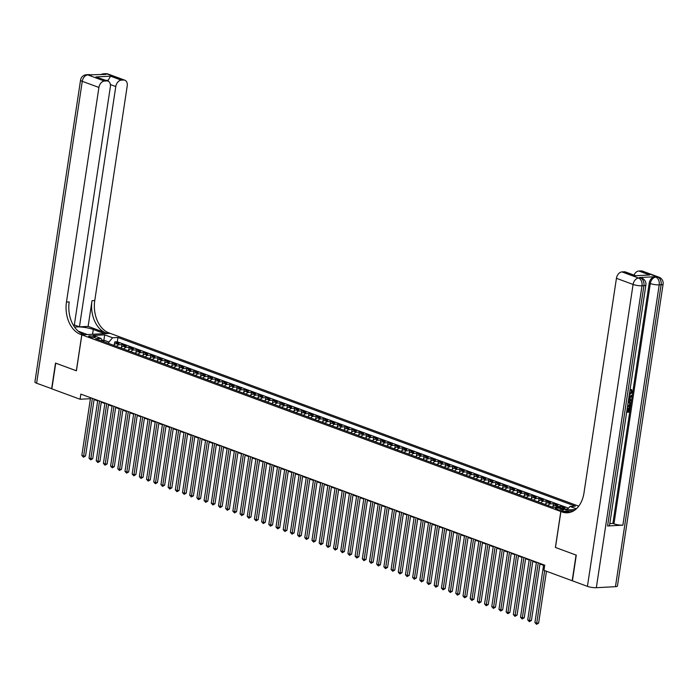 <?xml version="1.0" encoding="UTF-8"?>
<svg xmlns="http://www.w3.org/2000/svg" width="698" height="698" viewBox="0 0 698 698"><rect width="100%" height="100%" fill="white"/><g stroke="black" fill="none" stroke-linecap="round" stroke-linejoin="round"><path stroke-width="1.05" d="M89.519 336.872A3.394 0.698 8.6 0 0 93.148 337.579A3.394 0.698 8.6 0 0 95.321 337.247A3.394 0.698 8.6 0 0 94.413 336.611A3.394 0.698 8.6 0 0 90.775 335.913A3.394 0.698 8.6 0 0 88.602 336.235A3.394 0.698 8.6 0 0 89.519 336.872M578.738 506.155L110.153 333.339L81.849 334.857L560.826 511.494L573.704 510.805M561.524 508.231A4.249 2.94 -69.8 0 1 562.16 508.109L564.952 507.961L560.634 506.373L560.415 507.821M552.354 507.114A4.249 2.94 110.2 0 1 554.971 505.457L557.763 505.308L553.444 503.72L553.052 506.338M545.164 504.462A4.249 2.94 110.2 0 1 547.773 502.804L550.565 502.656L546.255 501.068L545.853 503.694M537.975 501.81A4.249 2.94 110.2 0 1 540.584 500.152L543.376 500.004L539.057 498.416L538.664 501.042M530.777 499.157A4.249 2.94 110.2 0 1 533.394 497.5L536.186 497.351L531.867 495.763L531.475 498.389M523.587 496.505A4.249 2.94 110.2 0 1 526.196 494.847L528.988 494.699L524.678 493.111L524.277 495.737M516.398 493.852A4.249 2.94 110.2 0 1 519.007 492.195L521.799 492.046L517.488 490.458L517.087 493.085M509.208 491.2A4.249 2.94 110.2 0 1 511.817 489.542L514.609 489.394L510.29 487.806L509.898 490.432M502.01 488.548A4.249 2.94 110.2 0 1 504.628 486.89L507.42 486.742L503.101 485.154L502.708 487.78M494.821 485.895A4.249 2.94 110.2 0 1 497.43 484.238L500.222 484.089L495.912 482.501L495.51 485.127M487.632 483.243A4.249 2.94 110.2 0 1 490.24 481.585L493.032 481.437L488.713 479.849L488.321 482.475M480.433 480.59A4.249 2.94 110.2 0 1 483.051 478.933L485.843 478.784L481.524 477.196L481.131 479.823M473.244 477.938A4.249 2.94 110.2 0 1 475.853 476.28L478.645 476.132L474.335 474.544L473.933 477.17M466.055 475.286A4.249 2.94 110.2 0 1 468.663 473.628L471.455 473.48L467.145 471.892L466.744 474.518M458.865 472.633A4.249 2.94 110.2 0 1 461.474 470.976L464.266 470.827L459.947 469.239L459.554 471.865M451.667 469.981A4.249 2.94 110.2 0 1 454.285 468.332L457.077 468.175L452.758 466.587L452.365 469.213M444.478 467.328A4.249 2.94 110.2 0 1 447.086 465.679L449.878 465.522L445.568 463.934L445.167 466.561M437.288 464.676A4.249 2.94 110.2 0 1 439.897 463.027L442.689 462.87L438.379 461.282L437.978 463.908M430.09 462.024A4.249 2.94 110.2 0 1 432.708 460.375L435.5 460.218L431.181 458.63L430.788 461.256M422.901 459.371A4.249 2.94 110.2 0 1 425.518 457.722L428.31 457.565L423.991 455.977L423.59 458.603M415.711 456.719A4.249 2.94 110.2 0 1 418.32 455.07L421.112 454.913L416.802 453.325L416.401 455.951M408.522 454.066A4.249 2.94 110.2 0 1 411.131 452.417L413.923 452.26L409.604 450.672L409.211 453.299M401.324 451.414A4.249 2.94 110.2 0 1 403.941 449.765L406.733 449.617L402.414 448.02L402.022 450.646M394.134 448.762A4.249 2.94 110.2 0 1 396.743 447.113L399.535 446.964L395.225 445.368L394.824 447.994M386.945 446.109A4.249 2.94 110.2 0 1 389.554 444.46L392.346 444.312L388.036 442.715L387.634 445.341M379.756 443.457A4.249 2.94 110.2 0 1 382.364 441.808L385.156 441.66L380.838 440.063L380.445 442.689M372.558 440.804A4.249 2.94 110.2 0 1 375.175 439.155L377.967 439.007L373.648 437.41L373.256 440.037M365.368 438.152A4.249 2.94 110.2 0 1 367.977 436.503L370.769 436.355L366.459 434.758L366.057 437.384M358.179 435.5A4.249 2.94 110.2 0 1 360.787 433.851L363.579 433.702L359.261 432.106L358.868 434.732M350.981 432.847A4.249 2.94 110.2 0 1 353.598 431.198L356.39 431.05L352.071 429.453L351.679 432.079M343.791 430.195A4.249 2.94 110.2 0 1 346.4 428.546L349.192 428.398L344.882 426.801L344.48 429.427M336.602 427.542A4.249 2.94 110.2 0 1 339.211 425.893L342.003 425.745L337.692 424.148L337.291 426.775M329.412 424.89A4.249 2.94 110.2 0 1 332.021 423.241L334.813 423.093L330.494 421.496L330.102 424.122M322.214 422.238A4.249 2.94 110.2 0 1 324.832 420.589L327.624 420.44L323.305 418.844L322.912 421.47M315.025 419.585A4.249 2.94 110.2 0 1 317.634 417.936L320.426 417.788L316.115 416.191L315.714 418.817M307.835 416.933A4.249 2.94 110.2 0 1 310.444 415.284L313.236 415.136L308.917 413.539L308.525 416.165M300.637 414.28A4.249 2.94 110.2 0 1 303.255 412.631L306.047 412.483L301.728 410.886L301.335 413.513M293.448 411.628A4.249 2.94 110.2 0 1 296.057 409.979L298.849 409.831L294.539 408.234L294.137 410.86M286.259 408.976A4.249 2.94 110.2 0 1 288.867 407.327L291.659 407.178L287.349 405.582L286.948 408.208M279.069 406.323A4.249 2.94 110.2 0 1 281.678 404.674L284.47 404.526L280.151 402.929L279.758 405.555M271.871 403.671A4.249 2.94 110.2 0 1 274.489 402.022L277.281 401.874L272.962 400.277L272.569 402.903M264.682 401.018A4.249 2.94 110.2 0 1 267.29 399.369L270.082 399.221L265.772 397.624L265.371 400.251M257.492 398.366A4.249 2.94 110.2 0 1 260.101 396.717L262.893 396.569L258.583 394.972L258.181 397.598M250.294 395.714A4.249 2.94 110.2 0 1 252.912 394.065L255.704 393.916L251.385 392.32L250.992 394.946M243.105 393.061A4.249 2.94 110.2 0 1 245.713 391.412L248.514 391.264L244.195 389.667L243.794 392.293M235.915 390.409A4.249 2.94 110.2 0 1 238.524 388.76L241.316 388.611L237.006 387.015L236.605 389.641M228.726 387.765A4.249 2.94 110.2 0 1 231.335 386.107L234.127 385.959L229.808 384.362L229.415 386.989M221.528 385.113A4.249 2.94 110.2 0 1 224.145 383.455L226.937 383.307L222.618 381.71L222.226 384.336M214.338 382.46A4.249 2.94 110.2 0 1 216.947 380.803L219.739 380.654L215.429 379.066L215.028 381.684M207.149 379.808A4.249 2.94 110.2 0 1 209.758 378.15L212.55 378.002L208.24 376.414L207.838 379.031M199.96 377.156A4.249 2.94 110.2 0 1 202.568 375.498L205.36 375.35L201.041 373.762L200.649 376.379M192.761 374.503A4.249 2.94 110.2 0 1 195.379 372.845L198.171 372.697L193.852 371.109L193.459 373.727M185.572 371.851A4.249 2.94 110.2 0 1 188.181 370.193L190.973 370.045L186.663 368.457L186.261 371.074M178.383 369.198A4.249 2.94 110.2 0 1 180.991 367.541L183.783 367.392L179.465 365.804L179.072 368.422M171.185 366.546A4.249 2.94 110.2 0 1 173.802 364.888L176.594 364.74L172.275 363.152L171.883 365.769M163.995 363.894A4.249 2.94 110.2 0 1 166.604 362.236L169.396 362.088L165.086 360.5L164.684 363.117M156.806 361.241A4.249 2.94 110.2 0 1 159.414 359.583L162.206 359.435L157.896 357.847L157.495 360.465M149.616 358.589A4.249 2.94 110.2 0 1 152.225 356.931L155.017 356.783L150.698 355.195L150.306 357.812M142.418 355.936A4.249 2.94 110.2 0 1 145.036 354.279L147.828 354.13L143.509 352.542L143.116 355.16M135.229 353.284A4.249 2.94 110.2 0 1 137.838 351.626L140.63 351.478L136.319 349.89L135.918 352.507M128.039 350.632A4.249 2.94 110.2 0 1 130.648 348.974L133.44 348.826L129.121 347.238L128.729 349.855M120.841 347.979A4.249 2.94 110.2 0 1 123.459 346.321L126.251 346.173L121.932 344.585L121.539 347.203M615.462 586.678L661.119 284.775A6.369 1.317 8.6 0 0 663.1 284.138L617.442 586.041A6.369 1.317 -171.4 0 1 615.462 586.678L596.336 587.707A6.369 1.317 -171.4 0 1 587.428 586.355L572.404 580.815L576.286 555.146L555.39 547.441L576.068 555.067L572.186 580.736L543.951 570.327L544.728 565.188L80.855 394.117L80.078 399.256L90.408 398.698M562.597 509.304L561.009 508.72A3.289 0.681 8.6 0 0 557.493 508.039A3.289 0.681 8.6 0 0 555.39 508.353A3.289 0.681 8.6 0 0 556.271 508.973L557.85 509.557A3.289 0.681 8.6 0 0 561.375 510.238A3.289 0.681 8.6 0 0 563.478 509.924A3.289 0.681 8.6 0 0 562.597 509.304L562.448 510.255M102.789 341.313L100.974 338.39L95.617 338.67L553.017 507.359L558.374 507.071L566.287 509.994L575.553 509.496M100.974 338.39L93.061 335.468L104.691 334.848L112.605 337.762L117.953 337.483L575.361 506.163L570.004 506.451L576.356 508.798M564.394 509.296A4.249 2.94 -69.8 0 1 565.04 509.174L567.788 509.025M568.504 508.188L117.308 341.793L114.742 341.933L114.341 344.55M113.652 345.327A4.249 2.94 110.2 0 1 116.261 343.669L119.053 343.521L114.742 341.933M116.531 346.382A4.249 2.94 -69.8 0 1 119.14 344.733L121.932 344.585M123.721 349.035A4.249 2.94 -69.8 0 1 126.329 347.386L129.121 347.238M130.91 351.687A4.249 2.94 -69.8 0 1 133.527 350.038L136.319 349.89M138.108 354.34A4.249 2.94 -69.8 0 1 140.717 352.691L143.509 352.542M145.297 356.992A4.249 2.94 -69.8 0 1 147.906 355.343L150.698 355.195M152.487 359.644A4.249 2.94 -69.8 0 1 155.104 357.995L157.896 357.847M159.685 362.297A4.249 2.94 -69.8 0 1 162.294 360.648L165.086 360.5M166.874 364.949A4.249 2.94 -69.8 0 1 169.483 363.3L172.275 363.152M174.064 367.602A4.249 2.94 -69.8 0 1 176.673 365.953L179.465 365.804M181.253 370.254A4.249 2.94 -69.8 0 1 183.871 368.605L186.663 368.457M188.451 372.906A4.249 2.94 -69.8 0 1 191.06 371.257L193.852 371.109M195.641 375.559A4.249 2.94 -69.8 0 1 198.249 373.91L201.041 373.762M202.83 378.211A4.249 2.94 -69.8 0 1 205.448 376.562L208.24 376.414M210.028 380.864A4.249 2.94 -69.8 0 1 212.637 379.215L215.429 379.066M217.218 383.516A4.249 2.94 -69.8 0 1 219.826 381.867L222.618 381.71M224.407 386.169A4.249 2.94 -69.8 0 1 227.016 384.519L229.808 384.362M231.596 388.821A4.249 2.94 -69.8 0 1 234.214 387.172L237.006 387.015M238.795 391.473A4.249 2.94 -69.8 0 1 241.403 389.824L244.195 389.667M245.984 394.126A4.249 2.94 -69.8 0 1 248.593 392.477L251.385 392.32M253.173 396.778A4.249 2.94 -69.8 0 1 255.782 395.129L258.583 394.972M260.363 399.431A4.249 2.94 -69.8 0 1 262.98 397.773L265.772 397.624M267.561 402.083A4.249 2.94 -69.8 0 1 270.17 400.425L272.962 400.277M274.75 404.735A4.249 2.94 -69.8 0 1 277.359 403.078L280.151 402.929M281.94 407.388A4.249 2.94 -69.8 0 1 284.557 405.73L287.349 405.582M289.138 410.04A4.249 2.94 -69.8 0 1 291.747 408.382L294.539 408.234M296.327 412.693A4.249 2.94 -69.8 0 1 298.936 411.035L301.728 410.886M303.517 415.345A4.249 2.94 -69.8 0 1 306.125 413.687L308.917 413.539M310.706 417.997A4.249 2.94 -69.8 0 1 313.323 416.34L316.115 416.191M317.904 420.65A4.249 2.94 -69.8 0 1 320.513 418.992L323.305 418.844M325.094 423.302A4.249 2.94 -69.8 0 1 327.702 421.644L330.494 421.496M332.283 425.954A4.249 2.94 -69.8 0 1 334.9 424.297L337.692 424.148M339.481 428.607A4.249 2.94 -69.8 0 1 342.09 426.949L344.882 426.801M346.67 431.259A4.249 2.94 -69.8 0 1 349.279 429.602L352.071 429.453M353.86 433.912A4.249 2.94 -69.8 0 1 356.469 432.254L359.261 432.106M361.049 436.564A4.249 2.94 -69.8 0 1 363.667 434.906L366.459 434.758M368.247 439.216A4.249 2.94 -69.8 0 1 370.856 437.559L373.648 437.41M375.437 441.869A4.249 2.94 -69.8 0 1 378.046 440.211L380.838 440.063M382.626 444.521A4.249 2.94 -69.8 0 1 385.244 442.864L388.036 442.715M389.824 447.174A4.249 2.94 -69.8 0 1 392.433 445.516L395.225 445.368M397.014 449.826A4.249 2.94 -69.8 0 1 399.622 448.168L402.414 448.02M404.203 452.479A4.249 2.94 -69.8 0 1 406.812 450.821L409.604 450.672M411.392 455.131A4.249 2.94 -69.8 0 1 414.01 453.473L416.802 453.325M418.591 457.783A4.249 2.94 -69.8 0 1 421.199 456.126L423.991 455.977M425.78 460.436A4.249 2.94 -69.8 0 1 428.389 458.778L431.181 458.63M432.969 463.088A4.249 2.94 -69.8 0 1 435.578 461.43L438.379 461.282M440.159 465.74A4.249 2.94 -69.8 0 1 442.776 464.083L445.568 463.934M447.357 468.393A4.249 2.94 -69.8 0 1 449.966 466.735L452.758 466.587M454.546 471.045A4.249 2.94 -69.8 0 1 457.155 469.388L459.947 469.239M461.736 473.698A4.249 2.94 -69.8 0 1 464.353 472.04L467.145 471.892M468.934 476.35A4.249 2.94 -69.8 0 1 471.543 474.692L474.335 474.544M476.123 479.003A4.249 2.94 -69.8 0 1 478.732 477.345L481.524 477.196M483.313 481.655A4.249 2.94 -69.8 0 1 485.921 479.997L488.713 479.849M490.502 484.307A4.249 2.94 -69.8 0 1 493.12 482.65L495.912 482.501M497.7 486.96A4.249 2.94 -69.8 0 1 500.309 485.302L503.101 485.154M504.89 489.612A4.249 2.94 -69.8 0 1 507.498 487.954L510.29 487.806M512.079 492.265A4.249 2.94 -69.8 0 1 514.696 490.607L517.488 490.458M519.277 494.917A4.249 2.94 -69.8 0 1 521.886 493.259L524.678 493.111M526.466 497.569A4.249 2.94 -69.8 0 1 529.075 495.912L531.867 495.763M533.656 500.213A4.249 2.94 -69.8 0 1 536.265 498.564L539.057 498.416M540.845 502.865A4.249 2.94 -69.8 0 1 543.463 501.216L546.255 501.068M548.043 505.518A4.249 2.94 -69.8 0 1 550.652 503.869L553.444 503.72M556.184 507.193A4.249 2.94 -69.8 0 1 557.842 506.521L560.634 506.373M81.849 334.857L76.414 370.795L55.735 363.169L51.853 388.847L80.078 399.256M555.39 547.441L560.826 511.494M94.073 399.57L97.676 400.896M101.271 402.223L104.866 403.549M108.46 404.875L112.055 406.201M115.65 407.527L119.245 408.854M122.839 410.18L126.443 411.506M130.037 412.832L133.632 414.158M137.227 415.485L140.822 416.811M144.416 418.137L148.02 419.463M151.614 420.789L155.209 422.116M158.804 423.442L162.398 424.768M165.993 426.094L169.588 427.42M173.183 428.747L176.786 430.073M180.381 431.399L183.975 432.725M187.57 434.051L191.165 435.378M194.759 436.704L198.363 438.03M201.958 439.356L205.552 440.682M209.147 442.009L212.742 443.335M216.336 444.661L219.931 445.987M223.526 447.313L227.129 448.64M230.724 449.966L234.319 451.292M237.913 452.618L241.508 453.944M245.103 455.27L248.697 456.597M252.292 457.923L255.896 459.249M259.49 460.575L263.085 461.901M266.68 463.228L270.274 464.554M273.869 465.88L277.472 467.206M281.067 468.533L284.662 469.859M288.257 471.185L291.851 472.511M295.446 473.837L299.041 475.164M302.635 476.481L306.239 477.816M309.833 479.133L313.428 480.468M317.023 481.786L320.618 483.121M324.212 484.438L327.816 485.764M331.41 487.091L335.005 488.417M338.6 489.743L342.195 491.069M345.789 492.395L349.384 493.722M352.979 495.048L356.582 496.374M360.177 497.7L363.771 499.026M367.366 500.353L370.961 501.679M374.556 503.005L378.159 504.331M381.754 505.657L385.348 506.984M388.943 508.31L392.538 509.636M396.132 510.962L399.727 512.288M403.322 513.615L406.925 514.941M410.52 516.267L414.115 517.593M417.709 518.919L421.304 520.246M424.899 521.572L428.493 522.898M432.088 524.224L435.692 525.55M439.286 526.877L442.881 528.203M446.476 529.529L450.07 530.855M453.665 532.181L457.269 533.508M460.863 534.834L464.458 536.16M468.053 537.486L471.647 538.812M475.242 540.139L478.837 541.465M482.431 542.791L486.035 544.117M489.63 545.443L493.224 546.77M496.819 548.096L500.414 549.422M504.008 550.748L507.612 552.074M511.206 553.401L514.801 554.727M518.396 556.053L521.991 557.379M525.585 558.705L529.18 560.032M532.775 561.358L536.378 562.684M539.973 564.01L543.567 565.336M103.662 341.645L103.889 340.179L102.144 340.275M108.696 343.495L108.923 342.037L103.889 340.179L104.691 334.848M566.985 509.95L570.004 506.451M117.308 341.793L117.953 337.483M112.605 337.762L108.923 342.037M544.676 570.589L536.71 623.209L534.912 622.546L543.646 564.795M546.464 571.252L538.629 623.105L536.71 623.209L536.544 624.309L534.912 622.546M538.629 623.105L536.544 624.309M629.395 393.925L631.542 391.918L630.652 390.252L631.167 389.467M628.968 396.935L632.118 395.225L631.978 396.15L630.46 396.926L630.067 399.553L631.367 400.172L631.228 401.097L628.54 399.78M629.055 396.368L632.118 395.225M627.615 411.105L628.593 411.052L629.142 407.414L630.25 407.606L629.57 412.108L626.647 412.256M627.31 407.911L628.069 408.112L627.581 411.349L628.593 411.052M607.565 525.987L643.905 285.691A6.369 1.317 8.6 0 0 645.886 285.054L609.546 525.35A6.369 1.317 -171.4 0 1 607.565 525.987L622.869 525.166A6.369 1.317 -171.4 0 1 613.961 523.823L612.879 523.43L649.219 283.135A6.369 4.406 -69.8 0 1 654.741 276.731L639.447 277.542A6.369 4.406 -69.8 0 1 640.72 277.734L641.794 278.127A6.369 4.406 110.2 0 0 640.52 277.944L639.447 277.542M612.879 523.43L609.816 523.587M628.27 401.577L629.483 401.516M555.46 547.468L560.895 511.521L566.444 511.224L569.769 512.454M560.895 511.521L562.117 511.974A26.533 18.366 -93.1 0 0 567.422 512.794A26.533 18.366 -93.1 0 0 583.982 492.936L616.439 278.31A6.369 4.406 -69.8 0 1 621.962 271.906L638.609 278.048L640.52 277.944A6.369 4.406 -93.1 0 1 643.905 285.691L641.994 285.796L596.336 587.707M635.005 275.762L649.62 274.986L635.005 275.762L624.221 271.784L621.962 271.906M624.221 271.784A6.369 4.406 -69.8 0 1 625.487 271.967L635.363 275.614M633.985 275.099A6.369 4.406 -69.8 0 1 638.827 271.007L649.62 274.986M654.741 276.731L657.734 277.027L641.087 270.885L638.827 271.007M641.087 270.885A6.369 4.406 -69.8 0 1 642.361 271.068L659.008 277.211A6.369 4.406 110.2 0 0 657.734 277.027A6.369 4.406 -93.1 0 1 661.119 284.775L659.209 284.88L622.869 525.166M562.117 511.974L564.874 511.826A26.533 18.366 -93.1 0 0 568.791 512.646M629.168 411.262L629.718 407.632L629.142 407.414M629.718 407.632L630.25 407.606M626.778 411.392L627.284 408.042M627.537 408.138L628.069 408.112M628.872 401.481L629.77 401.594L630.756 404.212L630.425 406.419L627.511 406.576M627.642 405.704L630.032 405.573L630.224 404.308L630.12 402.868L628.13 402.449M627.677 405.459L629.456 405.364L629.544 402.659L630.12 402.868L628.732 402.353M630.032 405.573L629.456 405.364M630.224 404.308L629.648 404.09M631.228 401.097L628.549 399.701M628.671 398.89L629.57 399.317L629.893 397.214L628.846 397.747M629.011 399.047L629.23 397.555M629.395 394.091L632.118 392.136L631.542 391.918M632.118 392.136L630.652 390.252M631.402 390.522L631.515 389.589L630.94 389.379M629.971 394.143L629.422 393.934M631.071 389.423L632.658 392.023L629.264 394.972M51.87 388.751L36.61 383.219L82.268 81.317A6.369 1.317 8.6 0 1 80.558 80.113A6.369 6.369 0 0 1 86.517 74.712A6.369 4.406 86.9 0 1 87.791 74.904L104.438 81.047A6.369 4.406 110.2 0 0 98.915 87.451L82.268 81.317A6.369 4.406 -69.8 0 1 87.791 74.904L106.079 74.389L104.997 73.988L106.907 73.883A6.369 4.406 -69.8 0 1 108.181 74.075L124.829 80.209A6.369 4.406 110.2 0 0 123.563 80.026L106.907 73.883A6.369 4.406 -93.1 0 0 105.642 73.691A6.369 6.369 0 0 1 108.181 74.075M51.635 388.76L55.517 363.091L76.414 370.769M104.526 333.644L93.279 329.465A11.945 2.46 8.6 0 0 74.607 327.161M104.534 333.609L110.083 333.312L108.862 332.867A26.533 18.366 86.9 0 1 94.762 300.559L127.219 85.941A6.369 4.406 110.2 0 0 124.829 80.209M88.123 326.385L106.105 333.016A26.533 18.366 86.9 0 1 92.005 300.707L88.123 326.385L79.441 326.847L74.337 324.963M76.344 370.769L81.779 334.831L80.558 334.377A26.533 18.366 86.9 0 1 66.458 302.077L98.915 87.451M81.779 334.831L87.32 334.534L78.228 331.184M74.119 326.437L110.354 86.84A6.369 4.406 110.2 0 0 107.963 81.116L95.905 76.946L110.52 76.169L121.304 80.148L123.563 80.026M121.304 80.148A6.369 4.406 110.2 0 0 115.781 86.552L110.363 84.554M79.441 326.847L115.781 86.552M36.61 383.219A6.369 1.317 -171.4 0 1 34.9 382.024L80.558 80.113M107.963 81.116A6.369 4.406 110.2 0 0 106.689 80.924L95.905 76.946M104.438 81.047L106.689 80.924M107.824 81.064A6.369 4.406 -69.8 0 1 108.234 80.253L105.974 80.375M80.558 334.377L83.306 334.229A26.533 18.366 86.9 0 1 69.207 301.929L66.458 302.077M110.52 76.169L108.234 80.253M538.254 562.806L529.52 620.557L527.723 619.894L536.457 562.143M540.051 563.461L531.431 620.452L529.52 620.557L529.354 621.656L527.723 619.894M531.431 620.452L529.354 621.656M531.065 560.154L522.331 617.905L520.534 617.241L529.267 559.491M532.862 560.808L524.242 617.8L522.331 617.905L522.165 619.004L520.534 617.241M524.242 617.8L522.165 619.004M523.875 557.501L515.141 615.252L513.344 614.589L522.078 556.838M525.673 558.164L517.052 615.147L515.141 615.252L514.967 616.351L513.344 614.589M517.052 615.147L514.967 616.351M516.677 554.849L507.943 612.6L506.146 611.937L514.88 554.186M518.474 555.512L509.863 612.495L507.943 612.6L507.778 613.699L506.146 611.937M509.863 612.495L507.778 613.699M509.488 552.197L500.754 609.947L498.957 609.284L507.69 551.533M511.285 552.86L502.665 609.843L500.754 609.947L500.588 611.047L498.957 609.284M502.665 609.843L500.588 611.047M502.298 549.544L493.565 607.295L491.767 606.632L500.501 548.881M504.096 550.207L495.475 607.19L493.565 607.295L493.399 608.394L491.767 606.632M495.475 607.19L493.399 608.394M495.109 546.892L486.366 604.643L484.569 603.979L493.303 546.229M496.897 547.555L488.286 604.538L486.366 604.643L486.201 605.751L484.569 603.979M488.286 604.538L486.201 605.751M487.911 544.239L479.177 601.99L477.38 601.327L486.113 543.576M489.708 544.902L481.088 601.885L479.177 601.99L479.011 603.098L477.38 601.327M481.088 601.885L479.011 603.098M480.721 541.587L471.988 599.338L470.19 598.675L478.924 540.924M482.519 542.25L473.898 599.233L471.988 599.338L471.822 600.446L470.19 598.675M473.898 599.233L471.822 600.446M473.532 538.935L464.798 596.685L463.001 596.022L471.735 538.271M475.329 539.598L466.709 596.581L464.798 596.685L464.624 597.793L463.001 596.022M466.709 596.581L464.624 597.793M466.334 536.282L457.6 594.033L455.803 593.37L464.536 535.619M468.131 536.945L459.52 593.928L457.6 594.033L457.434 595.141L455.803 593.37M459.52 593.928L457.434 595.141M459.144 533.63L450.411 591.38L448.613 590.717L457.347 532.967M460.942 534.293L452.321 591.276L450.411 591.38L450.245 592.489L448.613 590.717M452.321 591.276L450.245 592.489M451.955 530.977L443.221 588.728L441.424 588.065L450.158 530.314M453.752 531.64L445.132 588.623L443.221 588.728L443.056 589.836L441.424 588.065M445.132 588.623L443.056 589.836M444.766 528.325L436.032 586.076L434.226 585.413L442.968 527.662M446.563 528.988L437.943 585.971L436.032 586.076L435.857 587.184L434.226 585.413M437.943 585.971L435.857 587.184M437.567 525.673L428.834 583.423L427.036 582.76L435.77 525.009M439.365 526.336L430.745 583.319L428.834 583.423L428.668 584.531L427.036 582.76M430.745 583.319L428.668 584.531M430.378 523.02L421.644 580.771L419.847 580.108L428.581 522.357M432.175 523.683L423.555 580.666L421.644 580.771L421.479 581.879L419.847 580.108M423.555 580.666L421.479 581.879M423.189 520.368L414.455 578.119L412.658 577.455L421.391 519.705M424.986 521.031L416.366 578.014L414.455 578.119L414.28 579.227L412.658 577.455M416.366 578.014L414.28 579.227M415.991 517.715L407.257 575.466L405.459 574.803L414.193 517.052M417.788 518.378L409.176 575.361L407.257 575.466L407.091 576.574L405.459 574.803M409.176 575.361L407.091 576.574M408.801 515.063L400.067 572.814L398.27 572.151L407.004 514.4M410.599 515.726L401.978 572.709L400.067 572.814L399.902 573.922L398.27 572.151M401.978 572.709L399.902 573.922M401.612 512.411L392.878 570.161L391.081 569.498L399.814 511.747M403.409 513.074L394.789 570.057L392.878 570.161L392.712 571.269L391.081 569.498M394.789 570.057L392.712 571.269M394.422 509.758L385.689 567.509L383.883 566.846L392.625 509.095M396.22 510.421L387.599 567.404L385.689 567.509L385.514 568.617L383.883 566.846M387.599 567.404L385.514 568.617M387.224 507.106L378.491 564.856L376.693 564.193L385.427 506.443M389.022 507.769L380.401 564.752L378.491 564.856L378.325 565.965L376.693 564.193M380.401 564.752L378.325 565.965M380.035 504.453L371.301 562.204L369.504 561.541L378.237 503.79M381.832 505.116L373.212 562.099L371.301 562.204L371.135 563.312L369.504 561.541M373.212 562.099L371.135 563.312M372.845 501.801L364.112 559.552L362.314 558.889L371.048 501.138M374.643 502.464L366.022 559.447L364.112 559.552L363.946 560.66L362.314 558.889M366.022 559.447L363.946 560.66M365.647 499.149L356.914 556.899L355.116 556.236L363.85 498.485M367.445 499.812L358.833 556.795L356.914 556.899L356.748 558.007L355.116 556.236M358.833 556.795L356.748 558.007M358.458 496.496L349.724 554.247L347.927 553.584L356.661 495.833M360.255 497.159L351.635 554.142L349.724 554.247L349.558 555.355L347.927 553.584M351.635 554.142L349.558 555.355M351.269 493.844L342.535 551.595L340.737 550.931L349.471 493.181M353.066 494.507L344.446 551.49L342.535 551.595L342.369 552.703L340.737 550.931M344.446 551.49L342.369 552.703M344.079 491.191L335.345 548.942L333.548 548.279L342.282 490.528M345.876 491.854L337.256 548.837L335.345 548.942L335.171 550.05L333.548 548.279M337.256 548.837L335.171 550.05M336.881 488.539L328.147 546.29L326.35 545.627L335.084 487.876M338.678 489.202L330.067 546.185L328.147 546.29L327.981 547.398L326.35 545.627M330.067 546.185L327.981 547.398M329.692 485.887L320.958 543.637L319.161 542.974L327.894 485.223M331.489 486.55L322.869 543.533L320.958 543.637L320.792 544.745L319.161 542.974M322.869 543.533L320.792 544.745M322.502 483.234L313.768 540.985L311.971 540.322L320.705 482.571M324.3 483.897L315.679 540.88L313.768 540.985L313.603 542.093L311.971 540.322M315.679 540.88L313.603 542.093M315.313 480.582L306.57 538.332L304.773 537.669L313.507 479.919M317.101 481.245L308.49 538.228L306.57 538.332L306.405 539.441L304.773 537.669M308.49 538.228L306.405 539.441M308.115 477.929L299.381 535.68L297.584 535.017L306.317 477.266M309.912 478.592L301.292 535.575L299.381 535.68L299.215 536.788L297.584 535.017M301.292 535.575L299.215 536.788M300.925 475.277L292.192 533.028L290.394 532.365L299.128 474.614M302.723 475.94L294.102 532.932L292.192 533.028L292.026 534.136L290.394 532.365M294.102 532.932L292.026 534.136M293.736 472.625L285.002 530.375L283.205 529.712L291.939 471.961M295.533 473.288L286.913 530.279L285.002 530.375L284.828 531.483L283.205 529.712M286.913 530.279L284.828 531.483M286.538 469.972L277.804 527.723L276.007 527.06L284.74 469.309M288.335 470.635L279.724 527.627L277.804 527.723L277.638 528.831L276.007 527.06M279.724 527.627L277.638 528.831M279.348 467.32L270.615 525.071L268.817 524.407L277.551 466.657M281.146 467.983L272.525 524.975L270.615 525.071L270.449 526.179L268.817 524.407M272.525 524.975L270.449 526.179M272.159 464.667L263.425 522.418L261.628 521.755L270.362 464.004M273.956 465.33L265.336 522.322L263.425 522.418L263.259 523.526L261.628 521.755M265.336 522.322L263.259 523.526M264.97 462.015L256.236 519.766L254.43 519.103L263.172 461.352M266.767 462.678L258.147 519.67L256.236 519.766L256.061 520.874L254.43 519.103M258.147 519.67L256.061 520.874M257.771 459.363L249.038 517.113L247.24 516.45L255.974 458.699M259.569 460.026L250.948 517.017L249.038 517.113L248.872 518.221L247.24 516.45M250.948 517.017L248.872 518.221M250.582 456.71L241.848 514.461L240.051 513.798L248.785 456.047M252.379 457.373L243.759 514.365L241.848 514.461L241.683 515.569L240.051 513.798M243.759 514.365L241.683 515.569M243.393 454.058L234.659 511.809L232.862 511.145L241.595 453.395M245.19 454.721L236.57 511.713L234.659 511.809L234.484 512.917L232.862 511.145M236.57 511.713L234.484 512.917M236.194 451.405L227.461 509.156L225.663 508.493L234.397 450.742M237.992 452.068L229.38 509.06L227.461 509.156L227.295 510.264L225.663 508.493M229.38 509.06L227.295 510.264M229.005 448.753L220.271 506.504L218.474 505.841L227.208 448.09M230.802 449.416L222.182 506.408L220.271 506.504L220.106 507.612L218.474 505.841M222.182 506.408L220.106 507.612M221.816 446.101L213.082 503.851L211.285 503.188L220.018 445.437M223.613 446.764L214.993 503.755L213.082 503.851L212.916 504.959L211.285 503.188M214.993 503.755L212.916 504.959M214.626 443.448L205.893 501.199L204.086 500.536L212.829 442.785M216.424 444.111L207.803 501.103L205.893 501.199L205.718 502.307L204.086 500.536M207.803 501.103L205.718 502.307M207.428 440.796L198.694 498.547L196.897 497.883L205.631 440.133M209.226 441.459L200.605 498.451L198.694 498.547L198.529 499.655L196.897 497.883M200.605 498.451L198.529 499.655M200.239 438.143L191.505 495.894L189.708 495.231L198.441 437.48M202.036 438.806L193.416 495.798L191.505 495.894L191.339 497.002L189.708 495.231M193.416 495.798L191.339 497.002M193.049 435.491L184.316 493.242L182.518 492.579L191.252 434.828M194.847 436.154L186.226 493.146L184.316 493.242L184.15 494.35L182.518 492.579M186.226 493.146L184.15 494.35M185.851 432.839L177.118 490.589L175.32 489.926L184.054 432.175M187.649 433.502L179.037 490.493L177.118 490.589L176.952 491.697L175.32 489.926M179.037 490.493L176.952 491.697M178.662 430.186L169.928 487.937L168.131 487.274L176.864 429.523M180.459 430.849L171.839 487.841L169.928 487.937L169.762 489.045L168.131 487.274M171.839 487.841L169.762 489.045M171.472 427.534L162.739 485.285L160.941 484.621L169.675 426.871M173.27 428.197L164.649 485.189L162.739 485.285L162.573 486.393L160.941 484.621M164.649 485.189L162.573 486.393M164.283 424.881L155.549 482.632L153.752 481.969L162.486 424.218M166.08 425.544L157.46 482.536L155.549 482.632L155.375 483.74L153.752 481.969M157.46 482.536L155.375 483.74M157.085 422.229L148.351 479.988L146.554 479.325L155.288 421.566M158.882 422.892L150.262 479.884L148.351 479.988L148.185 481.088L146.554 479.325M150.262 479.884L148.185 481.088M149.896 419.577L141.162 477.336L139.364 476.673L148.098 418.913M151.693 420.24L143.073 477.231L141.162 477.336L140.996 478.435L139.364 476.673M143.073 477.231L140.996 478.435M142.706 416.924L133.972 474.684L132.175 474.021L140.909 416.261M144.503 417.587L135.883 474.579L133.972 474.684L133.807 475.783L132.175 474.021M135.883 474.579L133.807 475.783M135.517 414.272L126.774 472.031L124.977 471.368L133.711 413.609M137.305 414.935L128.694 471.927L126.774 472.031L126.608 473.131L124.977 471.368M128.694 471.927L126.608 473.131M128.319 411.619L119.585 469.379L117.788 468.716L126.521 410.956M130.116 412.282L121.496 469.274L119.585 469.379L119.419 470.478L117.788 468.716M121.496 469.274L119.419 470.478M121.129 408.967L112.395 466.726L110.598 466.063L119.332 408.304M122.927 409.63L114.306 466.622L112.395 466.726L112.23 467.826L110.598 466.063M114.306 466.622L112.23 467.826M113.94 406.315L105.206 464.074L103.409 463.411L112.142 405.651M115.737 406.978L107.117 463.969L105.206 464.074L105.032 465.173L103.409 463.411M107.117 463.969L105.032 465.173M106.742 403.662L98.008 461.422L96.211 460.759L104.944 402.999M108.539 404.325L99.927 461.317L98.008 461.422L97.842 462.521L96.211 460.759M99.927 461.317L97.842 462.521M99.552 401.01L90.819 458.769L89.021 458.106L97.755 400.347M101.35 401.673L92.729 458.665L90.819 458.769L90.653 459.869L89.021 458.106M92.729 458.665L90.653 459.869M92.363 398.357L83.629 456.117L81.832 455.454L90.566 397.694M94.16 399.02L85.54 456.012L83.629 456.117L83.463 457.216L81.832 455.454M85.54 456.012L83.463 457.216M562.16 508.109L565.04 509.174M116.261 343.669L119.14 344.733M123.459 346.321L126.329 347.386M130.648 348.974L133.527 350.038M137.838 351.626L140.717 352.691M145.036 354.279L147.906 355.343M152.225 356.931L155.104 357.995M159.414 359.583L162.294 360.648M166.604 362.236L169.483 363.3M173.802 364.888L176.673 365.953M180.991 367.541L183.871 368.605M188.181 370.193L191.06 371.257M195.379 372.845L198.249 373.91M202.568 375.498L205.448 376.562M209.758 378.15L212.637 379.215M216.947 380.803L219.826 381.867M224.145 383.455L227.016 384.519M231.335 386.107L234.214 387.172M238.524 388.76L241.403 389.824M245.713 391.412L248.593 392.477M252.912 394.065L255.782 395.129M260.101 396.717L262.98 397.773M267.29 399.369L270.17 400.425M274.489 402.022L277.359 403.078M281.678 404.674L284.557 405.73M288.867 407.327L291.747 408.382M296.057 409.979L298.936 411.035M303.255 412.631L306.125 413.687M310.444 415.284L313.323 416.34M317.634 417.936L320.513 418.992M324.832 420.589L327.702 421.644M332.021 423.241L334.9 424.297M339.211 425.893L342.09 426.949M346.4 428.546L349.279 429.602M353.598 431.198L356.469 432.254M360.787 433.851L363.667 434.906M367.977 436.503L370.856 437.559M375.175 439.155L378.046 440.211M382.364 441.808L385.244 442.864M389.554 444.46L392.433 445.516M396.743 447.113L399.622 448.168M403.941 449.765L406.812 450.821M411.131 452.417L414.01 453.473M418.32 455.07L421.199 456.126M425.518 457.722L428.389 458.778M432.708 460.375L435.578 461.43M439.897 463.027L442.776 464.083M447.086 465.679L449.966 466.735M454.285 468.332L457.155 469.388M461.474 470.976L464.353 472.04M468.663 473.628L471.543 474.692M475.853 476.28L478.732 477.345M483.051 478.933L485.921 479.997M490.24 481.585L493.12 482.65M497.43 484.238L500.309 485.302M504.628 486.89L507.498 487.954M511.817 489.542L514.696 490.607M519.007 492.195L521.886 493.259M526.196 494.847L529.075 495.912M533.394 497.5L536.265 498.564M540.584 500.152L543.463 501.216M547.773 502.804L550.652 503.869M554.971 505.457L557.842 506.521M560.791 510.194L561.009 508.72M587.428 586.355L633.086 284.452L616.439 278.31M613.961 523.823L650.3 283.528L649.219 283.135M633.086 284.452A6.369 1.317 8.6 0 0 641.994 285.796A6.369 4.406 86.9 0 0 638.609 278.048A6.369 4.406 110.2 0 0 633.086 284.452M650.3 283.528A6.369 1.317 8.6 0 0 659.209 284.88A6.369 4.406 86.9 0 0 655.823 277.123A6.369 4.406 110.2 0 0 650.3 283.528M106.105 333.016L108.862 332.867M92.005 300.707L94.762 300.559M103.191 74.538A6.369 4.406 -69.8 0 1 104.997 73.988A6.369 4.406 86.9 0 0 103.732 73.787A6.369 6.369 0 0 0 100.826 74.669M90.976 74.991A6.369 6.369 0 0 0 88.428 74.607A6.369 4.406 -93.1 0 1 89.702 74.808A6.369 4.406 -69.8 0 1 90.976 74.991L91.447 75.166M92.546 334.281L93.279 329.465M645.886 285.054A6.369 6.369 0 0 0 641.794 278.127M663.1 284.138A6.369 6.369 0 0 0 659.008 277.211M629.195 401.385L629.77 401.594M103.732 73.787L105.642 73.691M86.517 74.712L88.428 74.607"/></g></svg>
